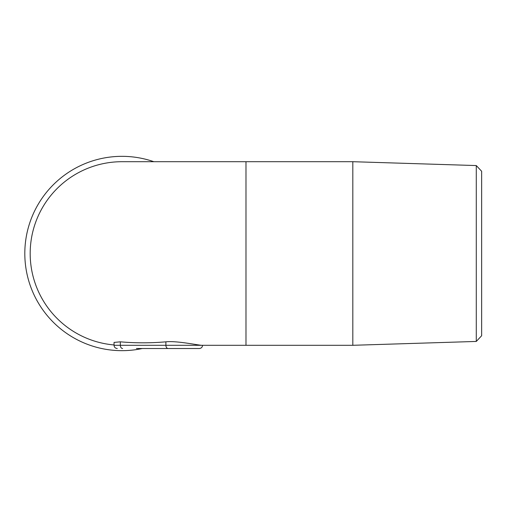 <?xml version="1.0" encoding="UTF-8"?>
<svg xmlns="http://www.w3.org/2000/svg" width="507" height="507" viewBox="0 0 507 507"><rect width="100%" height="100%" fill="white"/><g stroke="black" fill="none" stroke-linecap="round" stroke-linejoin="round"><path stroke-width="0.76" d="M168.083 348.518L168.66 348.518M172.247 348.518L175.574 348.518M177.659 348.518L178.844 348.518M139.368 348.518L137.327 348.518M202.547 345.299C202.375 347.238 201.298 348.309 199.327 348.518L136.421 348.518M180.663 348.518L193.978 348.518M114.094 342.415L120.336 341.826C135.521 343.144 150.706 343.144 165.89 341.826C176.816 340.622 198.364 345.292 201.849 345.299L352.815 345.299L352.815 161.701L245.984 161.701L245.984 345.299M476.282 165.561L481.65 171.271L481.65 335.729L476.282 341.439L476.282 165.561L352.815 161.701M114.05 344.956A91.799 91.799 0 0 1 30.268 249.533A91.799 91.799 0 0 1 121.978 161.701A91.799 91.799 0 0 0 30.268 249.533A91.799 91.799 0 0 0 114.05 344.956A91.799 91.799 0 0 1 30.268 249.533A91.799 91.799 0 0 1 121.978 161.701L245.984 161.701M142.29 348.518A97.167 97.167 0 0 1 25.35 263.716A97.167 97.167 0 0 1 153.824 161.701M114.05 342.415L114.05 345.299L201.849 345.299M122.618 348.518A3.219 2.275 -90 0 1 120.336 345.299L120.336 341.826M168.166 348.518A3.219 2.275 -90 0 1 165.89 345.299L165.89 341.826M114.05 345.299C114.221 347.238 115.298 348.309 117.269 348.518M476.282 341.439L352.815 345.299"/></g></svg>
